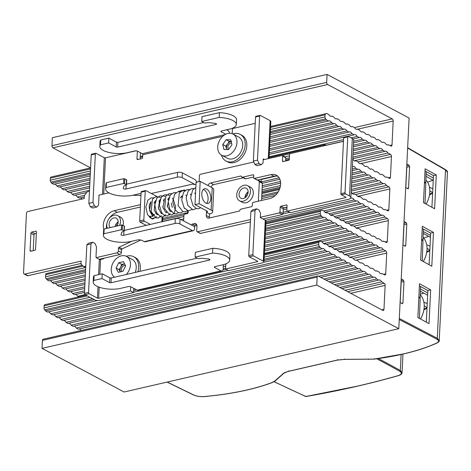 <?xml version="1.0" encoding="UTF-8"?>
<svg xmlns="http://www.w3.org/2000/svg" width="471" height="471" viewBox="0 0 471 471"><rect width="100%" height="100%" fill="white"/><g stroke="black" fill="none" stroke-linecap="round" stroke-linejoin="round"><path stroke-width="0.71" d="M114.541 277.201A12.01 8.843 118 0 1 111.238 269.218A12.01 8.843 118 0 1 116.714 258.267A12.01 8.843 118 0 1 126.493 256.401A12.01 8.843 118 0 1 126.293 274.493M126.493 256.401L132.233 259.45A12.01 8.843 118 0 1 135.212 272.438M123.467 261.67L125.61 265.909L122.996 271.243L118.239 272.338L116.096 268.099L118.704 262.765L123.467 261.67M125.451 265.591A3.432 2.526 -62 0 0 121.388 269.383A3.432 2.526 -62 0 0 122.083 271.455M124.368 263.96A5.146 3.792 118 0 1 124.603 263.913L124.368 263.96A5.146 3.792 118 0 0 120.682 267.175L121.712 264.361L124.368 263.96M120.388 271.844A5.146 3.792 118 0 1 120.682 267.175L119.098 269.7L120.446 271.967M118.704 262.765L121.712 264.361M116.096 268.099L119.098 269.7M137.856 271.832A15.101 11.116 -62 0 0 133.687 256.724A15.101 11.116 -62 0 0 126.281 256.289M220.469 154.394A12.01 8.843 118 0 1 220.039 139.604A12.01 8.843 118 0 1 232.98 134.035A12.01 8.843 118 0 1 235.147 148.789A12.01 8.843 118 0 1 221.7 155.242A12.01 8.843 118 0 1 220.469 154.394M232.98 134.035L238.72 137.085A12.01 8.843 118 0 1 240.887 151.845A12.01 8.843 118 0 1 227.44 158.297L221.7 155.242M226.151 139.704L230.743 139.81L231.932 144.744L228.529 149.572L223.937 149.466L222.748 144.532L226.151 139.704L229.153 141.306L231.726 141.5M231.544 143.143A3.432 2.526 -62 0 0 228.305 145.368A3.432 2.526 -62 0 0 228.659 149.172A3.432 2.526 -62 0 0 228.759 149.248M226.904 149.531A5.146 3.792 118 0 1 226.628 148.742A5.146 3.792 118 0 1 227.728 143.867A5.146 3.792 118 0 1 231.161 141.536M226.786 149.531L225.756 146.134L227.728 143.867L229.153 141.306M222.748 144.532L225.756 146.134M221.494 155.13A15.101 11.116 -62 0 0 225.992 161.023A15.101 11.116 -62 0 0 232.397 161.736A15.101 11.116 -62 0 0 244.49 148.96A15.101 11.116 -62 0 0 240.175 134.359A15.101 11.116 -62 0 0 232.768 133.923M133.687 256.724L135.324 257.602A15.101 11.116 118 0 1 139.863 271.367M225.827 263.878L225.574 269.018L257.443 261.67L257.466 261.164M259.315 181.712A1.03 0.759 -62 0 0 258.973 180.994L262.053 182.63A1.03 0.759 -62 0 1 262.388 183.349L259.315 181.712L258.361 201.17M258.973 180.994A1.03 0.759 -62 0 0 258.673 180.929A1.03 0.759 -62 0 1 258.031 180.14L258.043 179.922M255.205 123.331L232.439 128.577L232.191 133.676M240.175 134.359L241.817 135.23A15.101 11.116 118 0 1 244.537 153.781A15.101 11.116 118 0 1 227.634 161.894L225.992 161.023M222.701 136.343L142.742 154.771L142.613 157.479A1.03 0.759 -62 0 1 141.742 158.627L137.756 159.545A1.03 0.759 -62 0 1 136.979 158.78L137.355 151.085M102.525 194.317L104.315 157.708A0.86 0.312 -177.2 0 0 105.516 157.82L135.913 150.82M98.598 274.622L99.346 259.368A0.86 0.312 -177.2 0 0 100.547 259.48L103.155 258.879A1.03 0.759 -62 0 0 103.908 258.196M99.187 287.192L98.651 298.261L130.514 290.919L130.72 286.739M239.551 200.823L242.424 202.353A8.578 6.317 -62 0 0 249.406 201.017A8.578 6.317 -62 0 0 253.321 193.192A8.578 6.317 -62 0 0 250.484 187.199L247.611 185.674A8.578 6.317 -62 0 0 238.002 190.284A8.578 6.317 -62 0 0 239.551 200.823A8.578 6.317 -62 0 0 246.539 199.486A8.578 6.317 -62 0 0 250.448 191.668A8.578 6.317 -62 0 0 247.611 185.674M123.019 225.321A8.578 6.317 -62 0 0 123.373 223.136A8.578 6.317 -62 0 0 120.535 217.143L117.662 215.618A8.578 6.317 -62 0 0 109.307 218.344A8.578 6.317 -62 0 0 107.341 228.229M187.546 213.481L187.682 210.714M263.954 261.911A3.432 1.254 -177.2 0 0 263.277 261.111L265.273 220.257A3.432 1.254 2.8 0 1 265.95 221.058L263.954 261.911A3.432 1.254 -177.2 0 1 262.577 262.836L228.647 270.654L225.574 269.018M223.372 264.667L223.172 268.758A3.432 1.955 77 0 1 221.894 271.013L138.103 290.319A3.432 1.955 -103 0 1 137.173 290.165L130.814 286.786A1.713 0.624 2.8 0 0 128.418 286.556L120.588 288.358A17.162 6.258 2.8 0 1 102.513 288.146A17.162 6.258 2.8 0 1 93.193 282.064A17.162 6.258 2.8 0 1 93.888 280.439L101.989 278.573L109.578 282.606A1.03 0.377 2.8 0 0 111.021 282.747L209.189 260.127A1.713 0.624 2.8 0 0 209.878 259.662A1.713 0.624 2.8 0 0 208.5 258.979L202.612 258.302A1.03 0.377 2.8 0 0 202.047 258.296L198.791 258.608A1.03 0.377 2.8 0 1 197.602 258.432L195.124 257.113L212.568 253.092A17.162 6.258 2.8 0 1 229.671 260.192A17.162 6.258 2.8 0 1 222.789 264.808L214.959 266.615A1.713 0.624 2.8 0 0 214.27 267.075A1.713 0.624 2.8 0 0 214.611 267.475L220.964 270.86A3.432 1.955 77 0 0 221.894 271.013M133.799 288.37L133.593 292.556L130.514 290.919M99.346 259.368L96.473 257.837A0.86 0.489 -103 0 1 96.002 256.766L96.484 246.875L94.971 243.448L92.71 242.247L88.589 243.195L86.829 244.879L84.45 293.392A1.03 0.589 77 0 0 85.021 294.675L94.865 299.915A3.432 1.254 -177.2 0 0 99.664 300.374L133.593 292.556M140.435 152.722L140.123 158.998M154.364 202.4L154.924 203.289M155.348 217.514L151.727 218.762L149.036 216.307L152.398 216.342M290.548 212.668L287.475 211.032L345.714 197.608A0.86 0.312 2.8 0 0 346.061 197.378A0.86 0.312 2.8 0 0 345.891 197.178L341.375 194.782A0.86 0.489 -103 0 1 340.904 193.711L345.025 192.757A0.86 0.489 77 0 0 345.496 193.828L349.5 195.96A6.865 2.502 2.8 0 1 350.86 197.561A6.865 2.502 2.8 0 1 348.104 199.404L290.548 212.668A0.86 0.63 118 0 1 290.183 212.627L287.11 210.99A0.86 0.63 118 0 1 286.827 210.39L287.057 205.603A0.86 0.63 -62 0 0 286.409 204.962L280.916 206.227A0.86 0.63 118 0 0 280.192 207.187L279.957 211.974A0.86 0.63 -62 0 1 279.232 212.927L260.369 217.278M262.959 219.027L282.306 214.564A0.86 0.63 -62 0 0 283.036 213.61L283.265 208.824A0.86 0.63 118 0 1 283.995 207.864L280.916 206.227M192.303 224.119L195.383 225.756A0.86 0.63 -62 0 0 194.653 226.716L191.579 225.079A0.86 0.63 118 0 1 192.303 224.119L194.364 223.648A3.432 2.526 -62 0 1 195.818 223.807A3.432 2.526 -62 0 1 196.955 226.204L196.725 230.996A1.03 0.759 -62 0 0 197.061 231.714L200.14 233.351A1.03 0.759 -62 0 0 200.575 233.398L250.384 221.923M195.383 225.756L196.902 225.409M194.653 226.716L194.57 228.47A3.432 1.955 77 0 1 193.287 230.725L145.209 241.8A3.432 1.955 -103 0 1 144.285 241.647L142.03 240.451A3.432 1.254 2.8 0 0 137.232 239.992L130.773 241.482A17.162 6.258 2.8 0 1 112.699 241.27A17.162 6.258 2.8 0 1 103.379 235.188A17.162 6.258 2.8 0 1 103.926 233.751L104.162 228.965L121.547 224.955L124.256 225.98A1.03 0.377 2.8 0 1 124.456 226.215L124.226 231.008A1.03 0.377 2.8 0 1 124.003 231.22L122.348 231.92A3.432 1.254 2.8 0 0 121.63 232.527L121 234.599A1.713 0.624 2.8 0 0 120.994 234.658A1.713 0.624 2.8 0 0 121.924 235.264A1.713 0.624 2.8 0 0 123.732 235.282L175.053 223.46A3.432 1.254 2.8 0 1 179.851 223.919L180.087 219.127L191.579 225.079M140.8 240.022L122.124 248.894A0.86 0.63 -62 0 0 121.542 249.801L118.468 248.164A0.86 0.63 118 0 1 119.045 247.257L122.124 248.894M121.406 252.586A1.713 1.266 118 0 1 119.958 254.499L116.879 252.862A1.713 1.266 -62 0 0 118.333 250.949L121.406 252.586L121.542 249.801M119.958 254.499L99.193 259.285M89.449 191.255L87.27 191.756L84.368 195.583L84.227 198.532L27.907 211.508A1.713 1.266 -62 0 0 26.453 213.422L23.55 272.791A1.713 1.266 -62 0 0 24.115 273.987A1.713 1.266 -62 0 0 24.845 274.069L27.924 275.706L81.047 263.466M27.924 275.706A1.713 1.266 118 0 1 27.194 275.623L24.115 273.987M285.609 160.964L285.767 157.756A0.86 0.63 -62 0 0 285.479 157.155L282.406 155.518A0.86 0.63 -62 0 0 282.041 155.477L263.177 159.822M286.98 207.175L283.995 207.864M108.836 218.962A12.87 9.473 -62 0 1 117.261 212.356L140.393 207.028M106.982 223.142A12.87 9.473 -62 0 0 106.405 228.447M180.311 197.832A1.03 0.759 -62 0 0 181.182 196.701M36.344 233.369L34.866 233.71A1.03 0.759 -62 0 0 33.994 234.858L33.223 250.678M209.542 213.975A7.724 2.814 2.8 0 0 212.639 211.897A7.724 2.814 2.8 0 0 211.108 210.095L199.109 203.713L194.988 204.667L206.987 211.049A2.573 0.936 2.8 0 1 207.493 211.65A2.573 0.936 2.8 0 1 206.463 212.339L209.542 213.975L209.383 217.166A3.432 2.526 -62 0 0 209.436 217.967M277.813 176.225A12.87 9.473 -62 0 0 273.987 176.248L270.913 174.611L254.434 178.409A1.03 0.759 -62 0 1 253.657 177.638L253.757 175.565A1.03 0.759 -62 0 0 252.98 174.794L242.659 177.173A1.713 1.266 -62 0 1 241.929 177.096A1.713 1.266 -62 0 1 241.435 176.472A1.03 0.759 -62 0 0 240.699 176.048L210.614 182.978A3.432 2.526 -62 0 0 207.988 185.515M253.999 178.356L257.078 179.993A1.03 0.759 -62 0 0 257.513 180.04L273.987 176.248M241.929 177.096L245.008 178.733A1.713 1.266 -62 0 0 245.732 178.809L253.692 176.978M211.067 187.152A3.432 2.526 -62 0 1 213.693 184.614L243.26 177.803M197.061 231.714A1.03 0.759 -62 0 0 197.502 231.761L250.501 219.551M287.475 211.032A0.86 0.63 118 0 1 287.11 210.99M285.767 157.756L282.688 156.119L282.453 160.905A0.86 0.63 118 0 0 283.1 161.547L288.599 160.281A0.86 0.63 -62 0 0 289.324 159.322L289.559 154.535A0.86 0.63 118 0 1 290.283 153.575L343.465 141.324M282.688 156.119A0.86 0.63 -62 0 0 282.406 155.518M198.868 181.682A3.432 2.526 -62 0 0 199.204 180.246L199.439 175.459A1.03 0.759 -62 0 1 200.31 174.311L253.775 161.989M151.326 193.487L193.593 183.902A0.86 0.63 118 0 0 194.24 184.544L195.989 184.143M140.959 195.418L132.793 195.253M108.925 192.839L99.093 195.106M24.845 274.069L81.165 261.093L81.018 264.043L83.614 266.604L85.71 267.716M85.787 266.103L83.614 266.604M116.879 252.862L96.237 257.619M118.333 250.949L118.468 248.164M131.627 241.282L119.045 247.257M206.539 210.808L206.304 215.53A3.432 2.526 -62 0 0 207.44 217.926A3.432 2.526 -62 0 0 208.9 218.091L238.98 211.161A1.03 0.759 -62 0 0 239.774 210.384A1.713 1.266 -62 0 1 241.093 209.095L251.42 206.716A1.03 0.759 -62 0 0 252.291 205.568L252.391 203.49A1.03 0.759 -62 0 1 253.263 202.342L269.748 198.544A12.87 9.473 -62 0 0 280.057 187.658A12.87 9.473 -62 0 0 276.377 175.212A12.87 9.473 -62 0 0 270.913 174.611M117.261 212.356L114.188 210.72A12.87 9.473 -62 0 0 103.861 229.465M114.188 210.72L140.505 204.655M179.686 191.491L179.11 191.185A1.03 0.759 -62 0 0 178.538 191.573M179.11 191.185L184.332 189.984A1.03 0.759 -62 0 1 185.097 190.549M188.2 210.837L188.123 212.462A1.03 0.759 -62 0 1 187.252 213.61L184.779 214.181A1.03 0.759 -62 0 0 183.908 215.329L183.631 221.011M34.701 250.337A1.03 0.759 -62 0 0 35.572 249.194L36.414 231.956A1.03 0.759 -62 0 0 35.637 231.19L31.787 232.073A1.03 0.759 -62 0 0 30.915 233.222L30.073 250.46A1.03 0.759 -62 0 0 30.851 251.226L34.701 250.337M348.075 136.337A0.86 0.489 77 0 0 347.757 136.902L343.636 137.85A0.86 0.489 -103 0 1 343.954 137.291L348.075 136.337A0.86 0.489 77 0 1 348.31 136.378L352.308 138.503A6.865 2.502 2.8 0 1 353.668 140.105L350.86 197.561M343.636 137.85L340.904 193.711M196.601 182.2A3.432 1.955 77 0 0 194.859 179.504L182.348 172.851A3.432 1.254 2.8 0 0 177.549 172.392L126.516 184.149M193.599 183.743L182.118 177.638L182.348 172.851M141.053 193.54A3.432 1.254 2.8 0 0 139.493 193.711L133.04 195.2A17.162 6.258 2.8 0 1 114.965 194.988A17.162 6.258 2.8 0 1 105.645 188.906L105.881 184.12A17.162 6.258 2.8 0 1 106.422 182.683L123.808 178.674L126.516 179.698A1.03 0.377 2.8 0 1 126.723 179.94L126.487 184.726A1.03 0.377 2.8 0 1 126.269 184.944L124.609 185.639A3.432 1.254 2.8 0 0 123.897 186.245L123.267 188.318A1.713 0.624 2.8 0 0 123.255 188.376A1.713 0.624 2.8 0 0 124.185 188.983A1.713 0.624 2.8 0 0 125.992 189.006L177.32 177.178A3.432 1.254 2.8 0 1 182.118 177.638M144.285 241.647L192.362 230.572L179.851 223.919M103.926 233.751L121.312 229.742L124.02 230.766A1.03 0.377 2.8 0 1 124.226 231.008M192.362 230.572A3.432 1.955 77 0 0 193.287 230.725M105.645 188.906A17.162 6.258 2.8 0 1 106.187 187.47L123.579 183.466L126.281 184.485A1.03 0.377 2.8 0 1 126.487 184.726M106.187 187.47L106.422 182.683M124.25 230.431L175.289 218.674A3.432 1.254 2.8 0 1 180.087 219.127M103.379 235.188L103.614 230.396A17.162 6.258 2.8 0 1 104.162 228.965M211.108 210.095L212.197 187.752L200.199 181.37L196.077 182.324L194.988 204.667M212.197 187.752A7.724 2.814 2.8 0 1 213.728 189.554L212.639 211.897M199.109 203.713L200.199 181.37M201.806 193.687A7.548 4.304 77 0 0 205.974 203.113A7.548 4.304 77 0 0 208.017 203.448A7.548 4.304 77 0 0 210.513 195.124A7.548 4.304 77 0 0 204.626 188.73A7.548 4.304 77 0 0 201.806 193.687M203.342 189.454A7.548 4.304 -103 0 1 207.77 195.753A7.548 4.304 -103 0 1 206.545 203.36M347.757 136.902L345.025 192.757M261.234 179.186L261.111 181.777A1.03 0.759 -62 0 0 261.164 182.159M262.388 183.349L261.558 200.434M118.174 221.829A5.664 4.168 -62 0 0 115.171 226.427M248.123 191.885A5.664 4.168 -62 0 0 244.997 197.455A5.664 4.168 -62 0 0 244.991 197.779M239.05 194.293A5.664 4.168 118 0 1 241.629 189.13A5.664 4.168 118 0 1 246.239 188.247A5.664 4.168 118 0 1 247.263 195.206A5.664 4.168 118 0 1 240.922 198.25A5.664 4.168 118 0 1 239.05 194.293M119.575 225.409A8.578 6.317 -62 0 0 120.505 221.611A8.578 6.317 -62 0 0 117.662 215.618M110.173 227.575A5.664 4.168 118 0 1 109.101 224.237A5.664 4.168 118 0 1 111.686 219.074A5.664 4.168 118 0 1 116.296 218.191A5.664 4.168 118 0 1 116.743 226.062L115.177 226.404M263.277 261.111L253.427 255.871L249.306 256.825L257.613 261.24A0.86 0.312 2.8 0 1 257.784 261.44A0.86 0.312 2.8 0 1 257.443 261.67M98.651 298.261A0.86 0.312 2.8 0 1 97.45 298.149L89.143 293.727L85.021 294.675M99.605 194.988L99.128 195.059M99.552 194.959A0.86 0.489 -103 0 0 99.316 194.923A0.86 0.489 -103 0 0 98.998 195.489L98.516 205.38L96.749 207.063L92.628 208.011L90.373 206.81L88.854 203.384L91.227 154.871A1.03 0.589 77 0 1 91.609 154.194A1.03 0.589 77 0 1 91.892 154.241M104.315 157.708L96.013 153.293A1.03 0.589 77 0 0 95.731 153.246A1.03 0.589 77 0 0 95.348 153.923L92.975 202.436L88.854 203.384M142.742 154.771A0.86 0.489 77 0 0 142.271 153.699L137.45 151.132A1.713 0.624 2.8 0 0 135.053 150.903L127.223 152.71A17.162 6.258 2.8 0 1 109.148 152.498A17.162 6.258 2.8 0 1 99.828 146.416A17.162 6.258 2.8 0 1 100.523 144.791L108.624 142.925L116.213 146.958A1.03 0.377 2.8 0 0 117.656 147.093L215.824 124.474A1.713 0.624 2.8 0 0 216.513 124.014A1.713 0.624 2.8 0 0 215.135 123.331L209.248 122.654A1.03 0.377 2.8 0 0 208.682 122.643L205.427 122.96A1.03 0.377 2.8 0 1 204.237 122.784L201.759 121.465L219.203 117.444A17.162 6.258 2.8 0 1 236.307 124.544A17.162 6.258 2.8 0 1 229.418 129.16L221.594 130.962A1.713 0.624 2.8 0 0 220.905 131.427A1.713 0.624 2.8 0 0 221.24 131.827L225.756 134.229M229.601 133.252A3.432 1.955 77 0 0 227.834 130.42L226.663 129.796M99.828 146.416L100.064 141.63A17.162 6.258 2.8 0 1 100.759 140.005L100.523 144.791M203.755 122.525L117.885 142.307A1.03 0.377 2.8 0 1 116.449 142.171L108.86 138.133L100.759 140.005M236.307 124.544L236.542 119.758A17.162 6.258 2.8 0 0 219.439 112.657L201.994 116.673L201.759 121.465M268.287 158.645L270.142 120.67L260.298 115.436A1.03 0.589 77 0 0 260.021 115.389A1.03 0.589 77 0 0 259.639 116.066L257.484 160.111L253.363 161.064L255.517 117.014A1.03 0.589 77 0 1 255.9 116.337A1.03 0.589 77 0 1 256.177 116.384M270.142 120.67A3.432 1.254 2.8 0 1 270.825 121.471L269.012 158.48M264.408 159.539L263.224 158.91L263.018 163.06L261.252 164.738L258.997 163.537L257.484 160.111M265.273 220.257L260.351 217.637L260.551 213.487L259.038 210.06L256.783 208.859L255.017 210.543L252.862 254.587A1.03 0.589 77 0 0 253.427 255.871M157.255 196.648A1.03 0.589 77 0 0 157.179 196.601L145.904 190.602A1.03 0.589 77 0 0 145.621 190.555A1.03 0.589 77 0 0 145.239 191.232L143.832 219.957A1.03 0.589 77 0 0 144.403 221.24L140.281 222.194A1.03 0.589 77 0 1 139.71 220.911L141.117 192.18A1.03 0.589 77 0 1 141.5 191.509A1.03 0.589 77 0 1 141.783 191.55M146.245 225.362L140.281 222.194M150.367 224.414L144.403 221.24M149.76 217.531A8.578 4.893 77 0 0 150.62 216.507M152.816 215.07L152.151 215.223A6.523 3.721 -103 0 1 151.998 215.253M154.9 203.454A6.523 3.721 77 0 0 154.223 202.765M150.838 202.353A6.523 3.721 77 0 0 149.749 209.925A6.523 3.721 77 0 0 154.623 214.652L153.252 214.97M155.995 213.734A6.523 3.721 77 0 0 156.549 212.786M149.872 217.643A8.578 4.893 77 0 0 150.967 217.608L150.061 217.82M152.657 216.536A8.578 4.893 77 0 0 153.093 215.942M108.86 138.133L108.624 142.925M219.439 112.657L219.203 117.444M197.119 258.173L111.256 277.961A1.03 0.377 2.8 0 1 109.814 277.819L102.225 273.786L101.989 278.573M102.225 273.786L94.123 275.653L93.888 280.439M93.193 282.064L93.429 277.278A17.162 6.258 2.8 0 1 94.123 275.653M212.568 253.092L212.804 248.305A17.162 6.258 2.8 0 1 229.907 255.406L229.671 260.192M212.804 248.305L195.359 252.326L195.124 257.113M258.997 163.537L254.876 164.491L253.363 161.064M261.252 164.738L257.131 165.686L254.876 164.491M256.783 208.859L252.662 209.813L250.896 211.491L248.741 255.541A1.03 0.589 77 0 0 249.306 256.825M255.017 210.543L250.896 211.491M92.71 242.247L90.944 243.931L88.572 292.444A1.03 0.589 77 0 0 89.143 293.727M90.944 243.931L86.829 244.879M96.749 207.063L94.494 205.862L90.373 206.81M94.494 205.862L92.975 202.436M51.168 177.031A1.713 0.977 77 0 0 51.003 177.043A1.713 0.977 77 0 0 50.362 178.168L50.262 180.228A1.713 0.977 77 0 0 50.921 182.147L90.338 173.069M357.713 129.201L393.179 121.029L392.007 144.991A1.713 0.977 77 0 1 391.366 146.122A1.713 0.977 77 0 1 390.918 146.051L388.369 144.756A4.292 2.449 -103 0 1 387.916 144.95A4.292 2.449 -103 0 1 385.29 143.196L383.235 142.154A4.292 2.449 -103 0 1 382.782 142.342A4.292 2.449 -103 0 1 380.156 140.588L378.101 139.546A4.292 2.449 -103 0 1 377.648 139.74A4.292 2.449 -103 0 1 375.022 137.985L372.967 136.943A4.292 2.449 -103 0 1 372.514 137.132A4.292 2.449 -103 0 1 369.888 135.383L367.833 134.341A4.292 2.449 -103 0 1 367.386 134.529A4.292 2.449 -103 0 1 364.754 132.775L362.699 131.733A4.292 2.449 -103 0 1 362.252 131.927A4.292 2.449 -103 0 1 359.62 130.173L357.571 129.131A4.292 2.449 -103 0 1 357.118 129.319A4.292 2.449 -103 0 1 354.486 127.564L352.438 126.528A4.292 2.449 -103 0 1 351.984 126.717A4.292 2.449 -103 0 1 349.352 124.962L347.304 123.92A4.292 2.449 -103 0 1 346.85 124.114A4.292 2.449 -103 0 1 344.224 122.36L342.17 121.318A4.292 2.449 -103 0 1 341.716 121.506A4.292 2.449 -103 0 1 339.091 119.752L337.036 118.71A4.292 2.449 -103 0 1 336.582 118.904A4.292 2.449 -103 0 1 333.957 117.149L331.902 116.107A4.292 2.449 -103 0 1 331.449 116.296A4.292 2.449 -103 0 1 328.823 114.547L326.768 113.505A4.292 2.449 -103 0 1 326.315 113.694A4.292 2.449 -103 0 1 325.897 113.729A1.713 0.977 77 0 0 325.732 113.741A1.713 0.977 77 0 0 325.09 114.865L324.99 116.926A1.713 0.977 77 0 0 325.649 118.845A4.292 2.449 -103 0 1 326.432 119.922L328.481 121.023A4.292 2.449 -103 0 1 328.893 120.859A4.292 2.449 -103 0 1 331.555 122.678L333.609 123.785A4.292 2.449 -103 0 1 334.016 123.614A4.292 2.449 -103 0 1 336.683 125.439L338.731 126.54A4.292 2.449 -103 0 1 339.144 126.375A4.292 2.449 -103 0 1 341.811 128.194L343.859 129.295A4.292 2.449 -103 0 1 344.272 129.131A4.292 2.449 -103 0 1 346.933 130.95L348.982 132.057A4.292 2.449 -103 0 1 349.394 131.892A4.292 2.449 -103 0 1 352.061 133.711L354.11 134.812A4.292 2.449 -103 0 1 354.522 134.647A4.292 2.449 -103 0 1 357.183 136.466L359.238 137.573A4.292 2.449 -103 0 1 359.644 137.408A4.292 2.449 -103 0 1 362.311 139.228L364.36 140.329A4.292 2.449 -103 0 1 364.772 140.164A4.292 2.449 -103 0 1 367.439 141.983L369.488 143.09A4.292 2.449 -103 0 1 369.9 142.919A4.292 2.449 -103 0 1 372.561 144.744L374.616 145.845A4.292 2.449 -103 0 1 375.022 145.68A4.292 2.449 -103 0 1 377.689 147.5L379.738 148.601A4.292 2.449 -103 0 1 380.15 148.436A4.292 2.449 -103 0 1 382.817 150.255L384.866 151.362A4.292 2.449 -103 0 1 385.278 151.197A4.292 2.449 -103 0 1 387.939 153.016L390.5 154.394A1.713 0.977 77 0 1 391.442 156.531L390.43 177.29A1.713 0.977 77 0 1 389.788 178.415A1.713 0.977 77 0 1 389.329 178.344L386.768 176.996A4.292 2.449 -103 0 1 386.338 177.173A4.292 2.449 -103 0 1 383.688 175.377L381.64 174.299A4.292 2.449 -103 0 1 381.21 174.476A4.292 2.449 -103 0 1 378.56 172.68L376.512 171.603A4.292 2.449 -103 0 1 376.082 171.78A4.292 2.449 -103 0 1 373.432 169.984L371.383 168.906A4.292 2.449 -103 0 1 370.954 169.083A4.292 2.449 -103 0 1 368.304 167.287L366.25 166.21A4.292 2.449 -103 0 1 365.826 166.387A4.292 2.449 -103 0 1 363.176 164.591L361.122 163.514A4.292 2.449 -103 0 1 360.698 163.69A4.292 2.449 -103 0 1 358.048 161.894L355.994 160.817A4.292 2.449 -103 0 1 355.57 160.994A4.292 2.449 -103 0 1 352.92 159.198L352.738 159.104M265.856 223.001L321.01 210.29A1.713 0.977 -103 0 0 320.368 211.42L320.268 213.481L265.709 226.051M264.337 254.116L319.485 241.411A1.713 0.977 -103 0 0 318.849 242.536L318.749 244.596L264.184 257.172M425.054 203.496L425.79 183.284L424.459 182.571M424.489 181.941L425.813 182.648L424.983 182.854M425.813 182.648L426.214 171.638M426.125 174.129L433.361 178.014M433.243 180.34L426.043 176.342M422.246 260.952L422.982 240.734L421.651 240.027M421.68 239.392L423.005 240.098L422.169 240.304M423.005 240.098L423.405 229.089M423.311 231.579L430.553 235.465M430.459 237.372L423.246 233.369M419.431 318.402L420.173 298.184L418.837 297.478M418.872 296.848L420.191 297.548L419.361 297.754M420.191 297.548L420.597 286.545M420.503 289.029L427.739 292.915M427.627 295.24L420.42 291.243M423.294 261.529A20.594 15.16 -62 0 0 423.105 237.372M244.997 197.455L245.585 197.32M261.894 193.563L279.403 189.53M164.762 215.942L165.197 215.842M169.242 214.911L169.678 214.811M173.722 213.881L174.152 213.781M178.197 212.851L178.633 212.751M182.677 211.815L183.113 211.715M187.152 210.784L187.588 210.684M265.432 220.346L354.11 199.916A4.292 2.449 77 0 0 351.419 198.05A4.292 2.449 77 0 0 351.036 198.197L350.718 198.02M354.11 199.916L356.158 201.058A4.292 2.449 77 0 1 356.541 200.905A4.292 2.449 77 0 1 359.232 202.771L361.281 203.919A4.292 2.449 77 0 1 361.663 203.766A4.292 2.449 77 0 1 364.354 205.633L366.397 206.775A4.292 2.449 77 0 1 366.779 206.628A4.292 2.449 77 0 1 369.47 208.494L371.519 209.636A4.292 2.449 77 0 1 371.902 209.489A4.292 2.449 77 0 1 374.592 211.349L376.641 212.498A4.292 2.449 77 0 1 377.024 212.344A4.292 2.449 77 0 1 379.714 214.211L381.763 215.353A4.292 2.449 77 0 1 382.146 215.206A4.292 2.449 77 0 1 384.836 217.072L387.38 218.491A1.713 0.977 77 0 1 388.31 220.622L387.292 241.423A1.713 0.977 -103 0 1 386.65 242.547A1.713 0.977 -103 0 1 386.202 242.483L383.653 241.193A4.292 2.449 77 0 1 383.2 241.387A4.292 2.449 77 0 1 380.574 239.633L378.519 238.597A4.292 2.449 77 0 1 378.066 238.791A4.292 2.449 77 0 1 375.44 237.043L373.385 236A4.292 2.449 77 0 1 372.932 236.195A4.292 2.449 77 0 1 370.306 234.446L368.251 233.41A4.292 2.449 77 0 1 367.798 233.598A4.292 2.449 77 0 1 365.172 231.85L363.117 230.814A4.292 2.449 77 0 1 362.664 231.008A4.292 2.449 77 0 1 360.038 229.253L357.984 228.217A4.292 2.449 77 0 1 357.53 228.411A4.292 2.449 77 0 1 354.904 226.663L352.85 225.621A4.292 2.449 77 0 1 352.396 225.815A4.292 2.449 77 0 1 349.77 224.066L347.716 223.03A4.292 2.449 77 0 1 347.262 223.219A4.292 2.449 77 0 1 344.637 221.47L342.582 220.434A4.292 2.449 77 0 1 342.129 220.628A4.292 2.449 77 0 1 339.503 218.874L337.454 217.838A4.292 2.449 77 0 1 336.995 218.032A4.292 2.449 77 0 1 334.369 216.283L332.32 215.241A4.292 2.449 77 0 1 331.861 215.435A4.292 2.449 77 0 1 329.235 213.687L327.186 212.651A4.292 2.449 77 0 1 326.727 212.839A4.292 2.449 77 0 1 324.101 211.09L322.052 210.054A4.292 2.449 77 0 1 321.593 210.249A4.292 2.449 77 0 1 321.175 210.278A1.713 0.977 -103 0 0 321.01 210.29M265.544 229.412L321.711 216.472A4.292 2.449 77 0 0 320.928 215.4A1.713 0.977 -103 0 1 320.268 213.481M321.711 216.472L323.76 217.578A4.292 2.449 77 0 1 324.172 217.414A4.292 2.449 77 0 1 326.833 219.233L328.888 220.334A4.292 2.449 77 0 1 329.294 220.169A4.292 2.449 77 0 1 331.961 221.988L334.01 223.089A4.292 2.449 77 0 1 334.422 222.924A4.292 2.449 77 0 1 337.089 224.749L339.138 225.85A4.292 2.449 77 0 1 339.55 225.686A4.292 2.449 77 0 1 342.211 227.505L344.26 228.606A4.292 2.449 77 0 1 344.672 228.441A4.292 2.449 77 0 1 347.339 230.26L349.388 231.367A4.292 2.449 77 0 1 349.8 231.202A4.292 2.449 77 0 1 352.461 233.021L354.516 234.122A4.292 2.449 77 0 1 354.922 233.957A4.292 2.449 77 0 1 357.589 235.777L359.638 236.884A4.292 2.449 77 0 1 360.05 236.719A4.292 2.449 77 0 1 362.717 238.538L364.766 239.639A4.292 2.449 77 0 1 365.178 239.474A4.292 2.449 77 0 1 367.839 241.293L369.894 242.394A4.292 2.449 77 0 1 370.3 242.229A4.292 2.449 77 0 1 372.967 244.055L375.016 245.155A4.292 2.449 77 0 1 375.428 244.991A4.292 2.449 77 0 1 378.095 246.81L380.144 247.911A4.292 2.449 77 0 1 380.55 247.746A4.292 2.449 77 0 1 383.217 249.565L385.778 250.943A1.713 0.977 77 0 1 386.72 253.086L385.708 273.845A1.713 0.977 -103 0 1 385.066 274.97A1.713 0.977 -103 0 1 384.607 274.893L382.046 273.551A4.292 2.449 77 0 1 381.616 273.722A4.292 2.449 77 0 1 378.967 271.932L376.918 270.854A4.292 2.449 77 0 1 376.488 271.025A4.292 2.449 77 0 1 373.839 269.235L371.79 268.158A4.292 2.449 77 0 1 371.36 268.329A4.292 2.449 77 0 1 368.711 266.539L366.662 265.461A4.292 2.449 77 0 1 366.232 265.632A4.292 2.449 77 0 1 363.583 263.842L361.528 262.765A4.292 2.449 77 0 1 361.104 262.936A4.292 2.449 77 0 1 358.455 261.146L356.4 260.069L386.72 253.086M319.485 241.411A1.713 0.977 -103 0 1 319.656 241.399A4.292 2.449 77 0 0 320.074 241.364A4.292 2.449 77 0 0 320.498 241.187L322.553 242.271A4.292 2.449 77 0 0 325.202 244.06A4.292 2.449 77 0 0 325.626 243.884L327.681 244.967A4.292 2.449 77 0 0 330.33 246.757A4.292 2.449 77 0 0 330.76 246.58L332.809 247.664A4.292 2.449 77 0 0 335.458 249.453A4.292 2.449 77 0 0 335.888 249.277L337.937 250.36A4.292 2.449 77 0 0 340.586 252.15A4.292 2.449 77 0 0 341.016 251.973L343.065 253.057A4.292 2.449 77 0 0 345.714 254.846A4.292 2.449 77 0 0 346.144 254.67L348.193 255.753A4.292 2.449 77 0 0 350.848 257.543A4.292 2.449 77 0 0 351.272 257.366L353.327 258.449A4.292 2.449 77 0 0 355.976 260.239A4.292 2.449 77 0 0 356.4 260.069L355.511 260.269M264.019 260.581L320.209 247.634A4.292 2.449 77 0 0 319.403 246.516A1.713 0.977 -103 0 1 318.749 244.596M320.209 247.634L322.258 248.77A4.292 2.449 77 0 1 322.641 248.623A4.292 2.449 77 0 1 325.331 250.484L327.38 251.62A4.292 2.449 77 0 1 327.763 251.473A4.292 2.449 77 0 1 330.454 253.333L332.502 254.47A4.292 2.449 77 0 1 332.885 254.322A4.292 2.449 77 0 1 335.576 256.183L337.619 257.325A4.292 2.449 77 0 1 338.007 257.172A4.292 2.449 77 0 1 340.692 259.032L342.741 260.175A4.292 2.449 77 0 1 343.129 260.021A4.292 2.449 77 0 1 345.814 261.882L347.863 263.024A4.292 2.449 77 0 1 348.252 262.871A4.292 2.449 77 0 1 350.936 264.731L352.985 265.874A4.292 2.449 77 0 1 353.374 265.721A4.292 2.449 77 0 1 356.058 267.581L358.107 268.723A4.292 2.449 77 0 1 358.49 268.57A4.292 2.449 77 0 1 361.18 270.431L363.229 271.573A4.292 2.449 77 0 1 363.612 271.42A4.292 2.449 77 0 1 366.303 273.28L368.351 274.422A4.292 2.449 77 0 1 368.734 274.269A4.292 2.449 77 0 1 371.425 276.13L373.468 277.272A4.292 2.449 77 0 1 373.856 277.119A4.292 2.449 77 0 1 376.541 278.985L378.59 280.121A4.292 2.449 77 0 1 378.978 279.974A4.292 2.449 77 0 1 381.663 281.835L384.206 283.248A1.713 0.977 77 0 1 385.143 285.379L383.971 309.347A1.713 0.977 -103 0 1 383.329 310.471A1.713 0.977 -103 0 1 382.864 310.395L318.261 276.03A1.713 0.977 -103 0 0 317.795 275.953L43.073 339.255A1.713 0.977 -103 0 0 42.431 340.386L42.043 348.363L124.079 392.002L398.802 328.699L409.105 118.038L327.068 74.406L326.68 82.384A1.713 0.977 77 0 0 327.628 84.527L392.231 118.886A1.713 0.977 77 0 1 393.179 121.029M42.431 340.386L317.16 277.083A1.713 0.977 -103 0 1 317.795 275.953M317.16 277.083L316.765 285.061L398.802 328.699M326.397 145.256L325.22 144.638A4.292 2.449 -103 0 1 324.796 144.815A4.292 2.449 -103 0 1 324.378 144.844A1.713 0.977 77 0 0 324.213 144.856A1.713 0.977 77 0 0 323.577 145.91M352.385 166.41L352.585 166.528A4.292 2.449 -103 0 1 352.967 166.375A4.292 2.449 -103 0 1 355.658 168.241L357.707 169.383A4.292 2.449 -103 0 1 358.09 169.236A4.292 2.449 -103 0 1 360.78 171.103L362.829 172.245A4.292 2.449 -103 0 1 363.212 172.098A4.292 2.449 -103 0 1 365.902 173.964L367.951 175.106A4.292 2.449 -103 0 1 368.334 174.953A4.292 2.449 -103 0 1 371.018 176.819L373.067 177.961A4.292 2.449 -103 0 1 373.45 177.814A4.292 2.449 -103 0 1 376.141 179.681L378.189 180.823A4.292 2.449 -103 0 1 378.572 180.676A4.292 2.449 -103 0 1 381.263 182.542L383.312 183.684A4.292 2.449 -103 0 1 383.694 183.531A4.292 2.449 -103 0 1 386.385 185.397L388.928 186.822A1.713 0.977 77 0 1 389.858 188.953L388.84 209.748A1.713 0.977 77 0 1 388.198 210.878A1.713 0.977 77 0 1 387.751 210.808L385.201 209.518A4.292 2.449 -103 0 1 384.748 209.713A4.292 2.449 -103 0 1 382.122 207.964L380.068 206.928A4.292 2.449 -103 0 1 379.614 207.116A4.292 2.449 -103 0 1 376.988 205.368L374.934 204.332A4.292 2.449 -103 0 1 374.48 204.526A4.292 2.449 -103 0 1 371.855 202.771L369.8 201.735A4.292 2.449 -103 0 1 369.346 201.929A4.292 2.449 -103 0 1 366.721 200.181L364.666 199.139A4.292 2.449 -103 0 1 364.213 199.333A4.292 2.449 -103 0 1 361.587 197.585L359.538 196.548A4.292 2.449 -103 0 1 359.079 196.737A4.292 2.449 -103 0 1 356.453 194.988L354.404 193.952A4.292 2.449 -103 0 1 353.945 194.146A4.292 2.449 -103 0 1 351.319 192.392L351.119 192.292M81.983 199.05A4.292 2.449 77 0 0 80.235 197.92M75.107 195.159A4.292 2.449 77 0 1 77.332 197.013L79.381 198.114L84.303 196.984M69.985 192.404A4.292 2.449 77 0 1 72.204 194.252L74.259 195.359L86.717 192.486M64.857 189.648A4.292 2.449 77 0 1 67.082 191.497L69.131 192.598L89.614 187.882M59.729 186.887A4.292 2.449 77 0 1 61.954 188.741L64.003 189.842L89.808 183.896M54.607 184.132A4.292 2.449 77 0 1 56.826 185.98L58.881 187.081L90.002 179.91M50.921 182.147A4.292 2.449 77 0 1 51.704 183.225L53.753 184.326L90.196 175.93M327.068 74.406L52.34 137.709L51.951 145.686A1.713 0.977 77 0 0 52.899 147.829L90.591 167.876M81.1 330.495A4.292 2.449 77 0 0 79.057 328.988M73.935 326.138A4.292 2.449 -103 0 1 76.208 328.034L78.257 329.176L352.985 265.874M347.863 263.024L73.135 326.326L71.086 325.184A4.292 2.449 77 0 0 68.813 323.289M63.691 320.439A4.292 2.449 -103 0 1 65.964 322.335L68.012 323.477L342.741 260.175M337.619 257.325L62.89 320.627L60.847 319.485A4.292 2.449 77 0 0 58.569 317.589M53.447 314.74A4.292 2.449 -103 0 1 55.725 316.636L57.774 317.772L332.502 254.47M327.38 251.62L52.652 314.922L50.603 313.786A4.292 2.449 77 0 0 48.33 311.89M87.3 295.888L44.121 305.838L44.021 307.899A1.713 0.977 -103 0 0 44.674 309.818A4.292 2.449 -103 0 1 45.481 310.937L47.53 312.073L97.615 300.533M44.121 305.838A1.713 0.977 -103 0 1 44.763 304.713A1.713 0.977 -103 0 1 44.928 304.702M75.513 294.469A4.292 2.449 77 0 1 77.733 296.324L78.769 296.877M84.503 292.403L74.659 294.669L72.611 293.563L84.58 290.807M70.385 291.714A4.292 2.449 -103 0 1 72.611 293.563M65.263 288.959A4.292 2.449 77 0 1 67.483 290.807L69.531 291.908L84.698 288.417M84.892 284.431L64.409 289.153L62.36 288.046L84.968 282.841M60.135 286.197A4.292 2.449 -103 0 1 62.36 288.046M55.007 283.442A4.292 2.449 77 0 1 57.232 285.291L59.281 286.392L85.086 280.451M85.28 276.465L54.159 283.636L52.104 282.535L85.357 274.87M49.885 280.681A4.292 2.449 -103 0 1 52.104 282.535M83.096 266.091L45.64 274.723L45.54 276.783A1.713 0.977 -103 0 0 46.199 278.702A4.292 2.449 77 0 1 46.982 279.774L49.031 280.881L85.475 272.479M45.64 274.723A1.713 0.977 -103 0 1 46.282 273.592A1.713 0.977 -103 0 1 46.446 273.58M80.182 263.666L81.224 264.243M353.45 194.17L354.404 193.952M358.584 196.766L359.538 196.548M363.718 199.363L364.666 199.139M368.852 201.953L369.8 201.735M373.986 204.549L374.934 204.332M379.12 207.146L380.068 206.928M384.254 209.742L385.201 209.518M351.99 193.322L386.385 185.397M351.178 191.091L383.312 183.684M351.254 189.454L381.263 182.542M351.378 187.005L378.189 180.823M351.454 185.368L376.141 179.681M351.572 182.919L373.067 177.961M351.654 181.282L371.018 176.819M351.772 178.833L367.951 175.106M351.855 177.196L365.902 173.964M351.972 174.747L362.829 172.245M352.055 173.11L360.78 171.103M115.536 225.185L117.52 224.726M245.485 195.241L247.469 194.788M261.994 191.438L280.168 187.252M352.173 170.661L357.707 169.383M116.59 223.325L118.074 222.989M246.539 193.387L248.017 193.045M262.076 189.807L280.504 185.556M352.255 169.024L355.658 168.241M262.194 187.352L280.645 183.101M262.276 185.721L280.498 181.523M262.394 183.266L279.868 179.239M261.117 181.947L279.126 177.797M261.222 179.498L276.33 176.019M181.394 196.277L181.941 196.148M285.65 160.134L289.324 159.292M324.325 144.844L325.22 144.638M355.105 161.023L355.994 160.817M360.233 163.72L361.122 163.514M365.366 166.416L366.25 166.21M370.494 169.113L371.383 168.906M375.623 171.809L376.512 171.603M380.751 174.505L381.64 174.299M385.879 177.202L386.768 176.996M354.333 160.758L387.939 153.016M352.755 158.756L384.866 151.362M352.832 157.167L382.817 150.255M352.95 154.776L379.738 148.601M353.032 153.181L377.689 147.5M353.144 150.791L374.616 145.845M353.226 149.195L372.561 144.744M353.338 146.805L369.488 143.09M353.421 145.215L367.439 141.983M353.538 142.825L364.36 140.329M353.615 141.229L362.311 139.228M326.244 145.174L343.471 141.206M353.05 138.998L359.238 137.573M269.1 156.766L343.547 139.61M351.113 137.868L357.183 136.466M269.212 154.376L354.11 134.812M77.332 197.013L84.544 195.353M269.294 152.781L352.061 133.711M269.406 150.39L348.982 132.057M72.204 194.252L89.496 190.272M269.489 148.795L346.933 130.95M269.606 146.404L343.859 129.295M67.082 191.497L89.69 186.286M269.683 144.815L341.811 128.194M269.801 142.425L338.731 126.54M61.954 188.741L89.884 182.301M269.877 140.829L336.683 125.439M269.995 138.439L333.609 123.785M56.826 185.98L90.079 178.321M270.071 136.843L331.555 122.678M270.189 134.453L328.481 121.023M51.704 183.225L90.279 174.335M270.266 132.863L326.432 119.922M325.779 113.729L326.768 113.505M330.96 116.325L331.902 116.107M336.094 118.927L337.036 118.71M341.228 121.536L342.17 121.318M346.362 124.138L347.304 123.92M351.496 126.74L352.438 126.528M356.624 129.348L357.571 129.131M361.757 131.951L362.699 131.733M366.891 134.559L367.833 134.341M372.025 137.161L372.967 136.943M377.159 139.763L378.101 139.546M382.293 142.372L383.235 142.154M387.427 144.974L388.369 144.756M316.765 285.061L42.043 348.363M180.988 219.61L183.731 218.974M162.577 221.423L183.849 216.525M261.646 198.597L275.323 195.447M183.107 220.734L183.649 220.611M283.619 208.076L286.974 207.305M283.1 212.238L287.534 211.214M283.218 209.783L286.898 208.936M282.983 213.881L289.653 212.344M350.471 198.326L351.036 198.197M323.801 210.937L359.232 202.771M265.915 221.853L356.158 201.058M347.951 223.148L381.763 215.353M350.442 224.997L384.836 217.072M329.258 213.722L364.354 205.633M325.031 212.268L361.281 203.919M334.528 216.542L369.47 208.494M330.418 215.064L366.397 206.775M339.815 219.362L374.592 211.349M335.858 217.855L371.519 209.636M345.119 222.182L379.714 214.211M341.416 220.611L376.641 212.498M321.045 210.284L322.052 210.054M367.303 233.628L368.251 233.41M372.437 236.224L373.385 236M377.571 238.815L378.519 238.597M326.232 212.868L327.186 212.651M331.366 215.465L332.32 215.241M382.705 241.411L383.653 241.193M336.5 218.055L337.454 217.838M341.634 220.652L342.582 220.434M346.768 223.248L347.716 223.03M351.902 225.845L352.85 225.621M357.036 228.435L357.984 228.217M362.17 231.031L363.117 230.814M162.66 219.792L184.02 214.87M261.723 196.966L277.172 193.404M339.214 251.832L372.967 244.055M342.358 252.68L375.016 245.155M347.563 255.417L380.144 247.911M344.407 254.57L378.095 246.81M334.016 249.088L367.839 241.293M337.148 249.942L369.894 242.394M328.823 246.345L362.717 238.538M331.937 247.204L364.766 239.639M323.636 243.601L357.589 235.777M326.727 244.467L359.638 236.884M349.612 257.313L383.217 249.565M77.733 296.324L84.98 294.652M264.372 253.316L352.461 233.021M321.522 241.723L354.516 234.122M264.572 249.336L347.339 230.26M264.49 250.925L349.388 231.367M67.483 290.807L84.774 286.821M264.767 245.35L342.211 227.505M264.684 246.945L344.26 228.606M264.961 241.364L337.089 224.749M264.885 242.959L339.138 225.85M57.232 285.291L85.163 278.856M265.155 237.384L331.961 221.988M265.079 238.974L334.01 223.089M265.35 233.398L326.833 219.233M265.273 234.994L328.888 220.334M46.982 279.774L85.551 270.89M265.467 231.008L323.76 217.578M360.645 262.965L361.528 262.765M350.383 257.572L351.272 257.366M345.255 254.876L346.144 254.67M340.127 252.179L341.016 251.973M334.999 249.483L335.888 249.277M329.871 246.786L330.76 246.58M376.029 271.055L376.918 270.854M324.743 244.09L325.626 243.884M319.603 241.399L320.498 241.187M370.901 268.358L371.79 268.158M365.773 265.662L366.662 265.461M381.157 273.751L382.046 273.551M50.603 313.786L325.331 250.484M133.611 292.238L228.241 270.436M263.813 262.241L322.258 248.77M55.725 316.636L330.454 253.333M60.847 319.485L335.576 256.183M65.964 322.335L340.692 259.032M71.086 325.184L345.814 261.882M76.208 328.034L350.936 264.731M318.602 276.212L356.058 267.581M345.037 290.271L381.663 281.835M341.864 288.588L378.59 280.121M323.889 279.026L361.18 270.431M320.716 277.337L358.107 268.723M45.481 310.937L94.394 299.662M133.687 290.613L136.702 289.918M222.895 270.054L226.127 269.312M329.176 281.835L366.303 273.28M326.003 280.151L363.229 271.573M334.463 284.649L371.425 276.13M331.29 282.959L368.351 274.422M339.75 287.463L376.541 278.985M336.577 285.773L373.468 277.272M429.634 194.034L432.543 193.004M426.826 251.485L429.735 250.454M424.018 308.935L426.926 307.91M399.302 318.484L437.276 338.296L439.225 340.574L447.45 172.327L445.507 169.96L407.639 148.047M167.229 382.058L193.834 395.022C196.754 396.311 200.358 396.806 204.65 396.505C230.984 394.074 253.357 389.464 271.761 382.658L274.687 381.045L283.383 373.444L288.217 371.36L337.23 360.068L344.56 359.344L374.033 359.096L403.058 353.998C416.017 351.001 427.226 347.351 436.694 343.035C439.113 341.793 439.113 340.468 436.694 339.061L399.255 319.532M439.225 340.574L439.219 340.615C439.455 341.21 438.719 342.011 437.006 343.018L437.006 343.018A0.689 0.53 -114.5 0 1 436.694 343.035M425.13 168.83L436.276 174.965L434.621 208.759L423.476 202.63L425.13 168.83M422.322 226.28L433.467 232.415L431.813 266.209L420.668 260.08L422.322 226.28M419.508 283.73L430.653 289.865L429.004 323.659L417.859 317.536L419.508 283.73M401.239 278.95L403.394 280.139L403.983 281.511L402.935 303L402.246 303.671L400.085 302.482M404.047 221.5L406.202 222.689L406.797 224.061L405.743 245.55L405.337 246.268L402.893 245.032M406.856 164.049L409.016 165.239L409.605 166.604L408.551 188.1L408.145 188.818L405.708 187.582M432.831 188.871A15.331 11.286 -62 0 0 431.736 188.212A15.331 11.286 -62 0 0 429.534 187.47M429.84 190.926A12.069 8.884 118 0 1 430.241 191.114A12.069 8.884 118 0 1 432.619 193.104M427.597 182.147L433.032 180.216M425.025 170.985L433.479 175.636L431.931 207.275M436.276 174.965L433.479 175.636M409.605 166.604L406.809 167.223L406.732 166.628M406.809 167.223L405.808 187.635M274.157 381.651A1137.459 400.132 -177.9 0 0 305.92 396.488L357.124 386.185A559.707 196.89 -177.9 0 0 398.183 375.611C401.757 374.392 402.275 372.944 399.732 371.26A0.689 0.53 -60.7 0 0 400.326 370.5L402.051 372.714C401.934 373.962 400.715 374.934 398.395 375.628L398.395 375.628A0.689 0.442 -106 0 1 398.183 375.611M376.735 358.796A1137.659 400.203 2.1 0 1 399.732 371.26M427.209 303.771A15.331 11.286 -62 0 0 426.114 303.118A15.331 11.286 -62 0 0 423.918 302.376M424.218 305.832A12.069 8.884 118 0 1 424.624 306.015A12.069 8.884 118 0 1 427.003 308.01M378.36 358.572A1138.336 400.073 2.2 0 1 400.326 370.5L401.109 354.504M419.408 285.885L427.856 290.542L426.308 322.182M430.653 289.865L427.856 290.542M403.983 281.511L401.186 282.129L401.109 281.528M401.186 282.129L400.191 302.541M430.017 246.321A15.331 11.286 -62 0 0 428.922 245.662A15.331 11.286 -62 0 0 426.726 244.926M427.032 248.382A12.069 8.884 118 0 1 427.433 248.564A12.069 8.884 118 0 1 429.811 250.56M422.216 228.435L430.665 233.086L429.116 264.726M433.467 232.415L430.665 233.086M406.797 224.061L404 224.673L403.924 224.078M404 224.673L402.999 245.091M306.268 396.282L305.449 396.199L306.268 396.282M423.688 238.038A155.259 57.815 -176.8 0 0 428.616 236.348M420.315 294.293L423.812 293.127M420.485 318.979A20.594 15.16 -62 0 0 420.291 294.822M426.108 204.078A20.594 15.16 -62 0 0 425.914 179.922M105.516 157.82L103.744 194.034M100.547 259.48L99.817 274.34M345.496 193.828L341.375 194.782M345.738 197.102L345.714 197.608M282.306 214.564L279.232 212.927M200.575 233.398L197.502 231.761M352.308 138.503L349.5 195.96M209.383 217.166L206.304 215.53M193.593 183.902L194.629 184.455M196.766 224.926L194.364 223.648M36.355 231.573L35.637 231.19M34.866 233.71L31.787 232.073M33.994 234.858L30.915 233.222M31.316 251.12L30.073 250.46M185.05 190.366L184.332 189.984M257.513 180.04L254.434 178.409M253.704 175.183L252.98 174.794M245.732 178.809L242.659 177.173M241.417 176.431L240.699 176.048M213.693 184.614L210.614 182.978M177.32 177.178L177.549 172.392M125.992 189.006L126.193 184.973M126.281 184.485L126.516 179.698M124.538 183.555L124.768 178.768M123.579 183.466L123.808 178.674M175.053 223.46L175.289 218.674M123.732 235.282L123.926 231.255M124.02 230.766L124.256 225.98M122.272 229.836L122.507 225.05M121.312 229.742L121.547 224.955M283.489 161.453L282.453 160.905M287.01 205.285L286.409 204.962M283.265 208.824L280.192 207.187M283.036 213.61L279.957 211.974M214.646 266.71L214.611 267.475M137.173 290.165L220.964 270.86M138.221 159.439L136.979 158.78M221.282 131.062L221.24 131.827M261.111 181.777L258.031 180.14M145.239 191.232L141.117 192.18M143.832 219.957L139.71 220.911M161.841 221.77L162.071 217.084M116.449 142.171L116.213 146.958M117.885 142.307L117.656 147.093M215.877 123.484L215.824 124.474M142.271 153.699L224.991 134.635M109.814 277.819L109.578 282.606M111.256 277.961L111.021 282.747M209.242 259.138L209.189 260.127M259.639 116.066L255.517 117.014M252.862 254.587L248.741 255.541M88.572 292.444L84.45 293.392M97.45 298.149L98.009 286.733M95.348 153.923L91.227 154.871M90.544 168.912L50.362 178.168M90.438 170.973L50.262 180.228M324.99 116.926L270.431 129.501M325.09 114.865L270.531 127.441M320.368 211.42L265.809 223.99M318.849 242.536L264.29 255.111M225.721 266.033L223.278 266.598M225.821 263.972L225.179 264.119M162.725 218.473L187.582 212.745M261.788 195.642L278.226 191.856M89.973 297.313L44.021 307.899M85.457 267.587L45.54 276.783M386.656 210.254L388.84 209.748M357.642 196.372L389.858 188.953M355.523 194.517L388.928 186.822M285.714 158.815L289.388 157.968M289.494 155.877L285.014 156.908M289.983 153.723L282.335 155.489M388.269 177.785L390.43 177.29M361.127 163.514L391.442 156.531M358.013 161.877L390.5 154.394M270.33 131.592L325.649 118.845M142.636 156.908L140.199 157.467M389.823 145.498L392.007 144.991M354.498 127.582L392.231 118.886M52.899 147.829L327.628 84.527M51.951 145.686L326.68 82.384M356.094 228.046L388.31 220.622M353.968 226.186L387.38 218.491M385.107 241.923L387.292 241.423M353.291 258.432L385.778 250.943M383.547 274.34L385.708 273.845M46.199 278.702L85.616 269.618M265.609 228.147L320.928 215.4M44.674 309.818L92.693 298.755M133.752 289.294L135 289.006M223.177 268.688L225.615 268.129M264.084 259.262L319.403 246.516M347.663 291.667L384.206 283.248M350.742 293.309L385.143 285.379M381.822 309.841L383.971 309.347M436.694 339.061A0.689 0.518 117.5 0 0 437.276 338.296L445.507 169.96A0.689 0.512 -59.9 0 0 445.295 169.489C447.05 170.761 447.768 171.715 447.45 172.351M167.075 382.093L193.552 394.998A0.689 0.506 -64 0 0 193.834 395.022M204.65 396.505L204.738 396.547C231.12 394.115 253.551 389.488 272.026 382.658L275.164 380.921L283.866 373.315C283.907 372.932 285.414 372.29 288.399 371.389L337.277 360.127A0.689 0.394 77 0 0 337.348 360.097M288.217 371.36L288.658 370.93L288.217 371.36M337.101 360.097A0.689 0.394 77 0 0 337.277 360.127L344.584 359.391L374.139 359.132C399.555 355.846 420.515 350.471 437.006 343.018M284.054 372.914L283.383 373.444M274.687 381.045L275.352 380.515M374.327 358.69L374.033 359.096L374.327 358.69M368.593 359.037L368.493 359.426L368.593 359.037M344.56 359.344L344.648 358.955L344.56 359.344M337.666 359.644L337.23 360.068L337.666 359.644M406.773 165.798L409.016 165.239M407.197 188.4L408.551 188.1M398.578 375.487A0.689 0.442 -106 0 1 398.395 375.628C369.941 383.783 339.167 390.753 306.068 396.529A0.689 0.689 0 0 1 305.661 396.476L274.057 381.71M401.151 280.698L403.394 280.139M401.575 303.3L402.935 303M403.959 223.248L406.202 222.689M404.383 245.85L405.743 245.55M195.6 192.103L195.288 198.515M195.824 187.593L192.698 189.842L190.637 197.655L193.033 205.662L196.378 208.565L198.756 208.718L200.617 207.658M194.034 188.5L191.562 188.565L188.241 190.849L186.145 197.82L187.811 205.391L192.904 209.836L196.295 208.535M195.253 193.781L194.706 193.022M189.56 189.53L187.187 189.572L183.584 192.121L181.688 199.94L184.137 207.811L188.424 210.867L191.815 209.566M191.096 195.306L190.225 194.052M185.079 190.567L182.63 190.62L179.304 192.886L178.091 205.621L183.013 211.685L185.386 211.797L187.34 210.596M186.622 196.336L185.751 195.088M180.605 191.597L178.079 191.673L174.641 194.17L172.733 201.965L175.153 209.836L178.48 212.698L180.858 212.845L182.86 211.626M184.367 208.571L184.438 208.229M182.142 197.367L181.27 196.119M176.125 192.627L173.628 192.698L170.314 195L168.235 201.788L169.754 209.224L173.976 213.716L176.466 213.852L178.385 212.662M171.644 193.658L169.201 193.716L165.869 195.983L164.662 208.724L169.584 214.782L171.95 214.894L174.5 212.91L175.63 206.793L173.393 199.781L172.315 198.185M169.389 195.547L168.082 194.935L164.65 194.764L161.341 197.084L159.292 204.914L161.712 212.916L165.038 215.789L167.417 215.942L170.249 213.563M170.932 211.662L171.097 210.761M168.706 200.463L167.835 199.215M164.915 196.578L163.814 196.048L160.193 195.795L156.878 198.091L154.806 204.879L156.319 212.309L160.54 216.813L163.031 216.948L165.768 214.593M166.451 212.698L166.616 211.791M164.232 201.494L163.36 200.246M160.434 197.608L159.21 197.031L155.766 196.813L152.439 199.074L151.173 211.656L156.072 217.849L158.45 218.008L161.288 215.624M161.977 213.728L162.142 212.821M159.751 202.524L158.88 201.276M153.734 197.785L151.273 197.849L147.953 200.122L145.845 207.193L147.588 214.835L152.628 219.127L156.808 216.66M157.497 214.758L157.661 213.852M155.271 203.56L154.4 202.312M168.971 197.549L167.482 206.439L170.066 211.261L171.214 211.597M172.327 207.546L171.297 203.06M168.547 199.045L168.094 198.691M164.491 198.579L162.995 207.44L165.58 212.286L166.734 212.633M167.723 207.311L167.258 205.315M164.073 200.081L163.614 199.722M160.882 199.086L159.681 199.957L158.439 208.117L161.1 213.31L162.26 213.663M163.243 208.341L162.778 206.351M159.957 201.447L159.139 200.752M156.401 200.122L155.23 200.952L154.176 210.031L156.607 214.334L157.779 214.694M158.762 209.371L158.303 207.381M155.112 202.141L154.659 201.788M151.056 201.676L149.537 210.419L152.162 215.388L153.305 215.724M145.621 190.555L141.5 191.509M150.908 202.124L150.573 202.2M162.572 221.6L162.795 217.007M260.021 115.389L255.9 116.337M95.731 153.246L91.609 154.194M245.12 196.466L246.704 196.101M261.941 192.586L279.803 188.471M269.059 157.567L324.213 144.856M51.003 177.043L90.591 167.923M140.246 156.478L142.689 155.919M270.578 126.446L325.732 113.741M46.282 273.592L82.29 265.297M44.763 304.713L86.016 295.205M432.613 193.304L429.499 194.935M429.799 250.755L426.685 252.385M426.991 308.211L423.876 309.841M407.656 147.706L445.295 169.489M193.552 394.998C196.595 396.341 200.328 396.859 204.738 396.547M431.736 188.212L432.837 188.759M402.97 354.086L402.057 372.667M426.114 303.118L427.215 303.665M428.922 245.662L430.023 246.215"/></g></svg>
